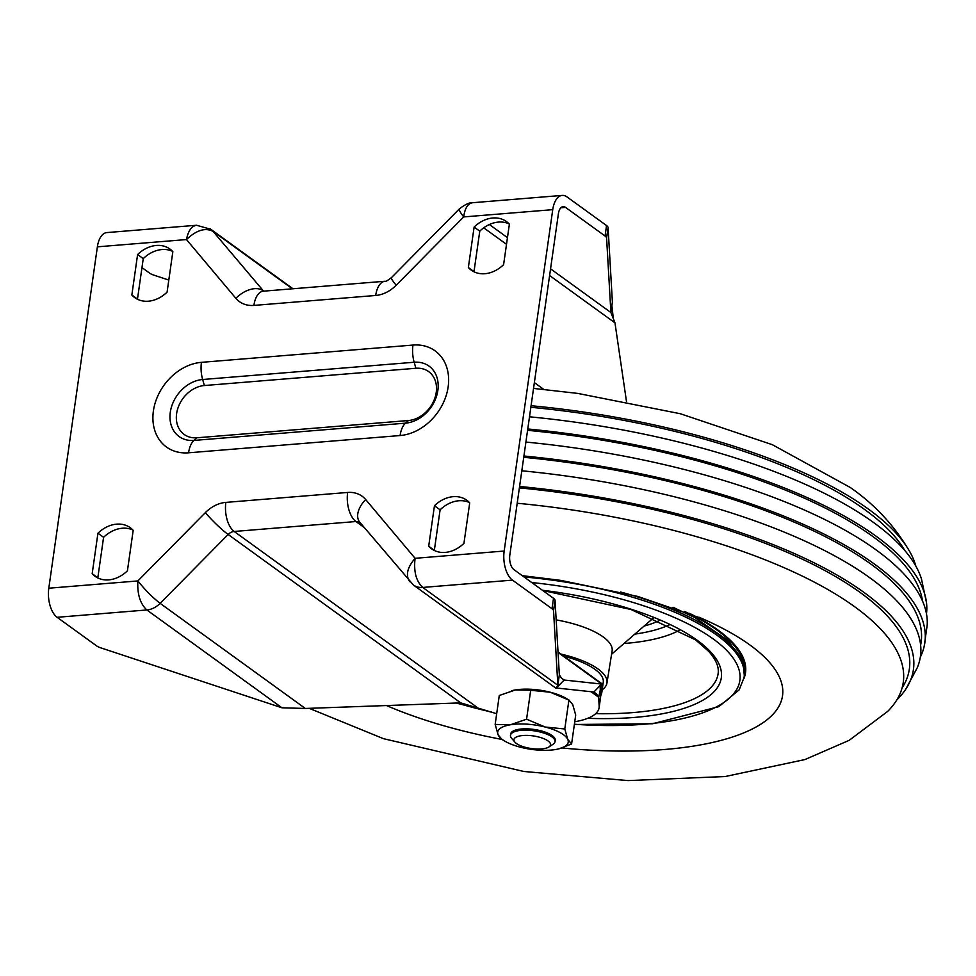 <?xml version="1.0" encoding="UTF-8"?>
<svg xmlns="http://www.w3.org/2000/svg" width="976" height="976" viewBox="0 0 976 976"><rect width="100%" height="100%" fill="white"/><g stroke="black" fill="none" stroke-linecap="round" stroke-linejoin="round"><path stroke-width="1.46" d="M542.802 590.541L630.984 609.5L695.51 639.817L708.881 651.541C716.116 659.788 719.19 667.206 718.092 673.782A174.362 60.28 8.1 0 1 595.665 713.676M560.932 654.066A65.624 22.68 8.1 0 1 598.093 669.011A65.624 22.68 8.1 0 1 606.95 682.993A65.624 22.68 8.1 0 1 602.192 689.8M556.161 619.882A66.222 22.887 8.1 0 1 603.168 636.913A66.222 22.887 8.1 0 1 612.111 651.004L606.95 682.993M523.917 455.999A374.674 129.515 8.1 0 1 874.13 563.847A374.674 129.515 8.1 0 1 924.138 646.551A374.674 129.515 8.1 0 1 920.344 657.068M523.734 457.305A370.917 128.222 8.1 0 1 870.921 564.116A370.917 128.222 8.1 0 1 920.624 645.075M519.586 486.475A367.147 126.917 8.1 0 1 863.736 592.237A367.147 126.917 8.1 0 1 905.813 689.117L917.257 667.755A372.234 128.673 -171.9 0 0 870.067 577.951A372.234 128.673 -171.9 0 0 521.818 470.786M905.813 689.117A367.147 126.917 8.1 0 1 896.749 700.012M519.378 487.89A363.048 125.501 8.1 0 1 860.222 592.53A363.048 125.501 8.1 0 1 902.105 687.921M309.185 708.32L383.422 738.661L523.892 771.491L628.08 780.593L725.156 776.53L804.895 759.572L849.205 740.32L887.721 711.358A358.9 124.062 -171.9 0 0 854.695 606.755A358.9 124.062 -171.9 0 0 517.195 503.25M531.078 405.711A358.9 124.062 8.1 0 1 868.579 509.216A358.9 124.062 8.1 0 1 910.315 552.648A358.9 124.062 8.1 0 1 915.817 566.056M530.846 407.297A354.325 122.488 8.1 0 1 864.675 509.533A354.325 122.488 8.1 0 1 904.691 550.318L904.801 550.513M527.76 428.976A372.234 128.673 8.1 0 1 876.021 536.153A372.234 128.673 8.1 0 1 926.505 602.753L921.49 579.049A367.147 126.917 -171.9 0 0 873.654 522.575A367.147 126.917 -171.9 0 0 529.492 416.801M926.505 602.753A372.234 128.673 8.1 0 1 926.48 613.88M527.577 430.318A368.367 127.344 8.1 0 1 872.715 536.422A368.367 127.344 8.1 0 1 922.515 601.033M924.138 646.551L927.2 625.03A374.674 129.515 -171.9 0 0 876.119 549.915A374.674 129.515 -171.9 0 0 525.905 442.067M600.655 695.803A61.866 21.387 -171.9 0 0 601.765 692.765L603.253 682.309A61.866 21.387 -171.9 0 0 563.823 656.165M601.765 692.765A61.866 21.387 -171.9 0 0 600.399 686.884M204.374 385.532L415.898 368.269A28.121 22.07 125.9 0 1 436.223 392.425A28.121 22.07 125.9 0 1 408.468 420.522L196.945 437.785A28.121 22.07 -54.1 0 1 176.619 413.617A28.121 22.07 -54.1 0 1 204.374 385.532L202.654 379.505A22.497 11.578 -94.7 0 1 201.446 362.34L412.97 345.065A22.497 11.578 -94.7 0 0 414.178 362.242L202.654 379.505A32.781 25.73 125.9 0 0 170.3 412.25A32.781 25.73 125.9 0 0 193.98 440.42A22.497 11.578 85.3 0 0 188.575 452.803L400.099 435.54A48.69 38.21 -54.1 0 0 448.155 386.899A48.69 38.21 -54.1 0 0 412.97 345.065M209.986 228.713A20.618 16.189 125.9 0 1 210.755 229.238A20.618 16.189 125.9 0 1 210.804 229.275A20.618 16.189 125.9 0 1 213.061 231.373C205.289 227.408 196.42 230.141 186.465 239.559C188.209 230.873 191.564 226.103 196.53 225.261L196.786 225.249M608.085 227.652L606.596 238.095L610.903 312.527L612.391 302.084L608.085 227.652A11.248 3.892 8.1 0 0 606.547 225.554L567.019 196.932A22.497 11.578 85.3 0 0 562.213 195.407L472.53 202.727C467.821 203.545 464.869 208.278 463.673 216.928C460.233 212.402 458.805 209.706 459.391 208.864L459.452 208.815M562.213 195.407A22.497 11.578 85.3 0 0 552.745 209.657L504.165 551.037L415.093 558.309C407.334 567.446 405.491 575.145 409.554 581.44L409.725 581.635M552.745 209.657L463.673 216.928L396.183 285.236A31.879 25.01 125.9 0 1 375.687 295.472L253.894 305.415A31.879 25.01 125.9 0 1 235.875 298.314L186.465 239.559L97.38 246.83A22.497 11.578 -94.7 0 1 106.848 232.581L196.53 225.261L210.804 229.275M412.787 584.539A20.618 16.189 -54.1 0 0 413.324 584.953A20.618 16.189 -54.1 0 0 413.373 584.99A20.618 16.189 -54.1 0 0 422.742 587.442L512.485 580.122L552.013 608.743A11.248 3.892 8.1 0 1 553.551 610.842L557.857 685.274L558.37 681.687L559.346 674.819L555.039 600.386A11.248 3.892 -171.9 0 0 553.502 598.288L513.974 569.667A11.248 5.783 85.3 0 1 509.814 555.124L558.394 213.744A11.248 5.783 -94.7 0 1 563.128 206.619A11.248 5.783 -94.7 0 1 565.531 207.388L560.883 207.766M606.596 238.095A11.248 3.892 -171.9 0 0 605.059 236.009L565.531 207.388M137.604 254.529L131.845 295.008A30 23.546 -54.1 0 0 134.749 297.631A30 23.546 -54.1 0 0 167.091 292.129L172.85 251.649A30 23.546 -54.1 0 0 169.934 249.039A30 23.546 -54.1 0 0 137.604 254.529L143.252 258.616A30 23.546 125.9 0 1 172.569 251.344M131.845 295.008L137.482 299.095L143.252 258.616M468.358 267.534A30 23.546 -54.1 0 0 471.274 270.157A30 23.546 -54.1 0 0 503.604 264.655L509.374 224.187A30 23.546 -54.1 0 0 506.459 221.564A30 23.546 -54.1 0 0 474.116 227.054L468.358 267.534L474.007 271.621L479.765 231.153A30 23.546 125.9 0 1 509.082 223.87M474.116 227.054L479.765 231.153M626.482 401.478L614.965 322.849L610.903 312.527L550.549 268.839M141.971 267.583L149.694 273.182A11.248 3.892 -171.9 0 0 153.683 275.073L168.811 280.075M556.283 687.97L557.857 685.274L422.742 587.442C416.118 581.22 413.568 571.509 415.093 558.309L365.683 499.553A31.879 25.01 -54.1 0 0 347.651 492.453L225.859 502.396A31.879 25.01 -54.1 0 0 205.363 512.644L137.872 580.94C137.152 594.079 140.154 603.754 146.851 609.963A20.618 16.189 -54.1 0 0 160.125 603.339C152.61 597.519 145.192 590.053 137.872 580.94L48.8 588.211A22.497 11.578 85.3 0 0 57.12 617.296L146.851 609.963L281.966 707.795L100.638 647.808A11.248 3.892 8.1 0 1 96.648 645.917L57.12 617.296M512.485 580.122A22.497 11.578 -94.7 0 1 504.165 551.037M97.38 246.83L48.8 588.211M469.712 502.86L463.942 543.339A30 23.546 125.9 0 1 431.612 548.841A30 23.546 125.9 0 1 428.696 546.218L434.454 505.739A30 23.546 125.9 0 1 466.796 500.237A30 23.546 125.9 0 1 469.712 502.86M127.429 570.814A30 23.546 125.9 0 1 95.087 576.316A30 23.546 125.9 0 1 92.183 573.693L97.942 533.213A30 23.546 125.9 0 1 130.272 527.711A30 23.546 125.9 0 1 133.187 530.334L127.429 570.814M132.907 530.029A30 23.546 -54.1 0 0 103.59 537.3L97.82 577.78A30 23.546 -54.1 0 0 98.112 578.085M469.419 502.555A30 23.546 -54.1 0 0 440.103 509.826L434.344 550.305A30 23.546 -54.1 0 0 434.625 550.61M97.942 533.213L103.59 537.3M92.183 573.693L97.82 577.78M434.454 505.739L440.103 509.826M428.696 546.218L434.344 550.305M281.966 707.795L305.317 708.466L460.745 702.879L496.686 713.724M601.655 684.078L598.642 697.23L599.154 706.112A67.49 23.326 8.1 0 1 599.093 707.734L600.582 697.291A67.49 23.326 -171.9 0 0 600.643 695.656L600.179 687.641M599.093 707.734A67.49 23.326 8.1 0 1 574.766 721.715M591.017 691.703L598.642 697.23L596.568 693.985L593.859 692.008L601.899 683.725L558.028 651.956M556.381 687.982L593.859 692.008M558.052 652.456L601.704 684.066L564.128 680.028L556.332 687.97M559.346 674.819L561.42 678.052L564.128 680.028L561.444 678.088M511.741 690.703A35.624 12.31 8.1 0 1 511.863 690.666A35.624 12.31 8.1 0 1 515.401 689.934A35.624 12.31 8.1 0 1 550.22 692.216A35.624 12.31 8.1 0 1 566.178 698.401L569.362 700.292L550.22 692.216L530.688 690.276L515.401 689.934L499.273 695.498L495.161 724.424L510.448 724.765A35.624 12.31 -171.9 0 0 498.138 734.867A35.624 12.31 -171.9 0 0 504.69 741.065A35.624 12.31 -171.9 0 0 520.647 747.262A35.624 12.31 -171.9 0 0 555.466 749.531A35.624 12.31 -171.9 0 0 559.004 748.799A35.624 12.31 -171.9 0 0 567.776 739.43A35.624 12.31 -171.9 0 0 545.255 727.047A35.624 12.31 -171.9 0 0 510.448 724.765L526.576 719.202L545.255 727.047L564.787 728.974L567.776 739.43L571.594 743.968L559.126 748.763M555.222 740.381A22.497 7.784 -171.9 0 0 550.806 734.684A22.497 7.784 -171.9 0 0 516.499 729.792A22.497 7.784 -171.9 0 0 510.668 734.05M571.594 743.968L575.706 715.054L572.729 704.599L568.91 700.048L564.787 728.974M501.969 739.418L498.138 734.867L495.161 724.424M530.688 690.276L526.576 719.202M548.902 746.969L553.075 744.261A22.497 7.771 -171.9 0 0 555.039 741.65A22.497 7.771 -171.9 0 0 551.769 736.758A22.497 7.771 -171.9 0 0 527.235 730.194A22.497 7.771 -171.9 0 0 510.497 735.306A22.497 7.771 -171.9 0 0 511.656 738.368L514.901 742.126A18.471 6.381 8.1 0 1 524.441 735.416A18.471 6.381 8.1 0 1 547.841 740.808A18.471 6.381 8.1 0 1 548.902 746.969A18.471 6.381 8.1 0 1 531.334 748.543A18.471 6.381 8.1 0 1 514.901 742.126M587.772 718.312A178.12 61.573 -171.9 0 0 697.206 640.268A178.12 61.573 -171.9 0 0 542.424 590.26M531.761 582.55A196.859 68.052 8.1 0 1 713.236 638.963A196.859 68.052 8.1 0 1 574.4 724.241M491.733 712.09A196.859 68.052 8.1 0 1 457.11 703.013M620.577 592.017A200.617 69.345 8.1 0 1 717.177 633.473A200.617 69.345 8.1 0 1 744.334 675.734L743.065 662.472L728.377 640.817L695.132 617.735L673.013 607.267M744.334 675.734L744.078 677.478A200.617 69.345 -171.9 0 0 716.933 635.217A200.617 69.345 -171.9 0 0 524.075 576.975M653.749 617.723A106.86 36.942 8.1 0 1 653.261 618.15L611.586 654.249M659.837 620.26A121.634 42.053 8.1 0 1 644.136 626.055M669.634 624.725A134.822 46.604 8.1 0 1 634.839 634.107M679.857 629.996A143.204 49.508 8.1 0 1 623.993 643.501M684.786 611.549A199.775 69.052 8.1 0 1 716.957 630.045A199.775 69.052 8.1 0 1 744.163 666.852M743.883 678.662A201.373 69.613 -171.9 0 0 718.275 630.264A201.373 69.613 -171.9 0 0 689.471 613.343M699.011 617.247A241.243 83.387 8.1 0 1 702.025 618.54A241.243 83.387 8.1 0 1 749.861 644.953A241.243 83.387 8.1 0 1 664.79 749.47A241.243 83.387 8.1 0 1 561.932 747.958M501.896 739.405A241.243 83.387 8.1 0 1 386.508 705.55M400.099 435.54A22.497 11.578 85.3 0 1 405.516 423.157A32.781 25.73 125.9 0 0 437.858 390.412A32.781 25.73 125.9 0 0 414.178 362.242L415.898 368.269M396.183 285.236A22.497 2.684 -135.3 0 1 391.474 277.599L459.391 208.852C465.125 204.46 469.505 202.422 472.53 202.74M375.687 295.472A22.497 11.578 -94.7 0 1 385.154 281.234C385.325 281.905 387.423 280.698 391.474 277.599M253.894 305.415A22.497 11.578 -94.7 0 1 263.361 291.177L385.154 281.234M235.875 298.314A22.497 13.688 -40.1 0 1 262.861 290.604A9.37 7.357 -54.1 0 0 263.398 291.165M292.373 288.798L213.061 231.373L263.618 291.153M507.459 237.632L489.354 224.529M543.705 389.375L534.36 382.604M606.547 225.554L605.059 236.009M483.718 227.823L506.507 244.317M549.598 275.525L614.965 322.849M408.468 420.522L405.516 423.157L193.98 440.42L196.945 437.785M201.446 362.34A48.69 38.21 -54.1 0 0 153.391 410.969A48.69 38.21 -54.1 0 0 188.575 452.803M365.683 499.553A22.497 13.688 139.9 0 0 359.754 522.209L413.336 584.941M347.651 492.453A22.497 11.578 85.3 0 0 355.972 521.526A9.37 7.357 125.9 0 1 359.973 522.477M225.859 502.396A22.497 11.578 85.3 0 0 234.179 531.469L355.972 521.526L364.182 527.479M205.363 512.644A22.497 2.684 44.7 0 0 228.152 534.482A9.37 7.357 125.9 0 1 234.179 531.469L476.849 707.173M305.317 708.466L160.125 603.339L228.152 534.482L460.745 702.879M599.154 706.112L600.643 695.656M553.551 610.842L555.039 600.386M552.013 608.743L553.502 598.288M456.268 703.037L494.015 712.846M574.364 724.485L652.639 723.753L718.848 706.648L739.174 689.861L744.078 677.478M522.245 575.657L560.883 580.391L637.743 596.421L702.025 618.54M533.53 388.424L577.707 393.401L680.296 413.726L772.382 444.714L850.23 487.463C875.094 504.677 895.126 526.393 910.315 552.648M611.891 305.671L613.318 318.505M292.971 288.762L210.755 229.238M556.088 688.312L413.373 584.99M504.69 741.065L501.505 739.174M510.692 733.915L510.497 735.306M555.234 740.259L555.039 741.65"/></g></svg>
